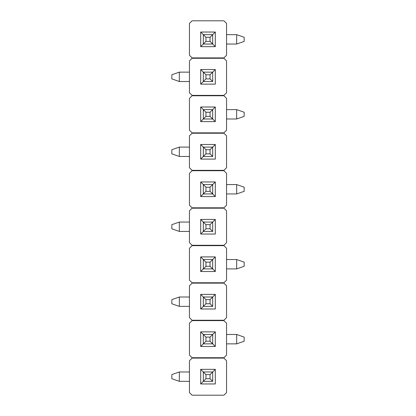 <?xml version="1.0" encoding="UTF-8"?>
<svg xmlns="http://www.w3.org/2000/svg" width="416" height="416" viewBox="0 0 416 416"><rect width="100%" height="100%" fill="white"/><g stroke="black" fill="none" stroke-linecap="round" stroke-linejoin="round"><path stroke-width="0.62" d="M189.446 392.574L189.446 360.719L189.446 392.574L192.072 395.2L223.928 395.2L192.072 395.2L189.446 392.574M192.072 358.098L223.928 358.098L192.072 358.098L189.446 360.719L192.072 358.098M226.554 360.719L226.554 392.574L226.554 360.719L223.928 358.098L226.554 360.719M223.928 395.2L226.554 392.574L223.928 395.2M215.306 369.34L215.306 383.958L200.694 383.958L200.694 369.34L215.306 369.34L200.694 369.34L203.315 371.966L200.694 369.34L200.694 383.958L203.315 381.332L200.694 383.958L215.306 383.958L215.306 369.34L212.685 371.966L215.306 369.34M212.685 381.332L210.059 378.711L210.059 374.587L205.941 374.587L205.941 378.711L210.059 378.711L205.941 378.711L203.315 381.332L203.315 371.966L212.685 371.966L212.685 381.332L210.059 378.711L210.059 374.587L212.685 371.966L212.685 381.332L203.315 381.332L212.685 381.332M189.446 355.098L189.446 323.242L189.446 355.098L192.072 357.724L223.928 357.724L192.072 357.724L189.446 355.098M192.072 320.622L223.928 320.622L192.072 320.622L189.446 323.242L192.072 320.622M226.554 323.242L226.554 355.098L226.554 323.242L223.928 320.622L226.554 323.242M223.928 357.724L226.554 355.098L223.928 357.724M215.306 331.864L215.306 346.481L200.694 346.481L200.694 331.864L215.306 331.864L200.694 331.864L203.315 334.485L200.694 331.864L200.694 346.481L203.315 343.855L200.694 346.481L215.306 346.481L215.306 331.864L212.685 334.485L215.306 331.864M212.685 343.855L215.306 346.481L212.685 343.855L203.315 343.855L203.315 334.485L205.941 337.111L205.941 341.234L210.059 341.234L210.059 337.111L205.941 337.111L210.059 337.111L212.685 334.485L212.685 343.855L210.059 341.234L210.059 337.111L212.685 334.485L203.315 334.485L205.941 337.111L205.941 341.234L203.315 343.855L203.315 334.485L212.685 334.485L212.685 343.855L203.315 343.855L205.941 341.234L210.059 341.234L212.685 343.855M189.446 317.621L189.446 285.766L189.446 317.621L192.072 320.247L223.928 320.247L192.072 320.247L189.446 317.621M192.072 283.14L223.928 283.14L192.072 283.14L189.446 285.766L192.072 283.14M226.554 285.766L226.554 317.621L226.554 285.766L223.928 283.14L226.554 285.766M223.928 320.247L226.554 317.621L223.928 320.247M215.306 294.388L215.306 309L200.694 309L200.694 294.388L215.306 294.388L200.694 294.388L203.315 297.008L200.694 294.388L200.694 309L203.315 306.379L200.694 309L215.306 309L215.306 294.388L212.685 297.008L215.306 294.388M212.685 306.379L210.059 303.753L210.059 299.634L205.941 299.634L205.941 303.753L210.059 303.753L205.941 303.753L203.315 306.379L203.315 297.008L212.685 297.008L212.685 306.379L210.059 303.753L210.059 299.634L212.685 297.008L212.685 306.379L203.315 306.379L212.685 306.379M189.446 280.145L189.446 248.29L189.446 280.145L192.072 282.766L223.928 282.766L192.072 282.766L189.446 280.145M192.072 245.664L223.928 245.664L192.072 245.664L189.446 248.29L192.072 245.664M226.554 248.29L226.554 280.145L226.554 248.29L223.928 245.664L226.554 248.29M223.928 282.766L226.554 280.145L223.928 282.766M215.306 256.906L215.306 271.523L200.694 271.523L200.694 256.906L215.306 256.906L200.694 256.906L203.315 259.532L200.694 256.906L200.694 271.523L203.315 268.902L200.694 271.523L215.306 271.523L215.306 256.906L212.685 259.532L215.306 256.906M212.685 268.902L215.306 271.523L212.685 268.902L203.315 268.902L203.315 259.532L205.941 262.153L205.941 266.276L210.059 266.276L210.059 262.153L205.941 262.153L210.059 262.153L212.685 259.532L212.685 268.902L210.059 266.276L210.059 262.153L212.685 259.532L203.315 259.532L205.941 262.153L205.941 266.276L203.315 268.902L203.315 259.532L212.685 259.532L212.685 268.902L203.315 268.902L205.941 266.276L210.059 266.276L212.685 268.902M189.446 242.668L189.446 210.813L189.446 242.668L192.072 245.289L223.928 245.289L192.072 245.289L189.446 242.668M192.072 208.187L223.928 208.187L192.072 208.187L189.446 210.813L192.072 208.187M226.554 210.813L226.554 242.668L226.554 210.813L223.928 208.187L226.554 210.813M223.928 245.289L226.554 242.668L223.928 245.289M215.306 219.43L215.306 234.047L200.694 234.047L200.694 219.43L215.306 219.43L200.694 219.43L203.315 222.056L200.694 219.43L200.694 234.047L203.315 231.426L200.694 234.047L215.306 234.047L215.306 219.43L212.685 222.056L215.306 219.43M212.685 231.426L210.059 228.8L210.059 224.676L205.941 224.676L205.941 228.8L210.059 228.8L205.941 228.8L203.315 231.426L203.315 222.056L212.685 222.056L212.685 231.426L210.059 228.8L210.059 224.676L212.685 222.056L212.685 231.426L203.315 231.426L212.685 231.426M189.446 205.187L189.446 173.332L189.446 205.187L192.072 207.813L223.928 207.813L192.072 207.813L189.446 205.187M192.072 170.711L223.928 170.711L192.072 170.711L189.446 173.332L192.072 170.711M226.554 173.332L226.554 205.187L226.554 173.332L223.928 170.711L226.554 173.332M223.928 207.813L226.554 205.187L223.928 207.813M215.306 181.953L215.306 196.57L200.694 196.57L200.694 181.953L215.306 181.953L200.694 181.953L203.315 184.574L200.694 181.953L200.694 196.57L203.315 193.944L200.694 196.57L215.306 196.57L215.306 181.953L212.685 184.574L215.306 181.953M212.685 193.944L215.306 196.57L212.685 193.944L203.315 193.944L203.315 184.574L205.941 187.2L205.941 191.324L210.059 191.324L210.059 187.2L205.941 187.2L210.059 187.2L212.685 184.574L212.685 193.944L210.059 191.324L210.059 187.2L212.685 184.574L203.315 184.574L205.941 187.2L205.941 191.324L203.315 193.944L203.315 184.574L212.685 184.574L212.685 193.944L203.315 193.944L205.941 191.324L210.059 191.324L212.685 193.944M189.446 167.71L189.446 135.855L189.446 167.71L192.072 170.336L223.928 170.336L192.072 170.336L189.446 167.71M192.072 133.234L223.928 133.234L192.072 133.234L189.446 135.855L192.072 133.234M226.554 135.855L226.554 167.71L226.554 135.855L223.928 133.234L226.554 135.855M223.928 170.336L226.554 167.71L223.928 170.336M215.306 144.477L215.306 159.094L200.694 159.094L200.694 144.477L215.306 144.477L200.694 144.477L203.315 147.098L200.694 144.477L200.694 159.094L203.315 156.468L200.694 159.094L215.306 159.094L215.306 144.477L212.685 147.098L215.306 144.477M212.685 156.468L210.059 153.847L210.059 149.724L205.941 149.724L205.941 153.847L210.059 153.847L205.941 153.847L203.315 156.468L203.315 147.098L212.685 147.098L212.685 156.468L210.059 153.847L210.059 149.724L212.685 147.098L212.685 156.468L203.315 156.468L212.685 156.468M189.446 130.234L189.446 98.379L189.446 130.234L192.072 132.86L223.928 132.86L192.072 132.86L189.446 130.234M192.072 95.753L223.928 95.753L192.072 95.753L189.446 98.379L192.072 95.753M226.554 98.379L226.554 130.234L226.554 98.379L223.928 95.753L226.554 98.379M223.928 132.86L226.554 130.234L223.928 132.86M215.306 107L215.306 121.612L200.694 121.612L200.694 107L215.306 107L200.694 107L203.315 109.621L200.694 107L200.694 121.612L203.315 118.992L200.694 121.612L215.306 121.612L215.306 107L212.685 109.621L215.306 107M212.685 118.992L215.306 121.612L212.685 118.992L203.315 118.992L203.315 109.621L205.941 112.247L205.941 116.366L210.059 116.366L210.059 112.247L205.941 112.247L210.059 112.247L212.685 109.621L212.685 118.992L210.059 116.366L210.059 112.247L212.685 109.621L203.315 109.621L205.941 112.247L205.941 116.366L203.315 118.992L203.315 109.621L212.685 109.621L212.685 118.992L203.315 118.992L205.941 116.366L210.059 116.366L212.685 118.992M189.446 92.758L189.446 60.902L189.446 92.758L192.072 95.378L223.928 95.378L192.072 95.378L189.446 92.758M192.072 58.276L223.928 58.276L192.072 58.276L189.446 60.902L192.072 58.276M226.554 60.902L226.554 92.758L226.554 60.902L223.928 58.276L226.554 60.902M223.928 95.378L226.554 92.758L223.928 95.378M215.306 69.519L215.306 84.136L200.694 84.136L200.694 69.519L215.306 69.519L200.694 69.519L203.315 72.145L200.694 69.519L200.694 84.136L203.315 81.515L200.694 84.136L215.306 84.136L215.306 69.519L212.685 72.145L215.306 69.519M212.685 81.515L210.059 78.889L210.059 74.766L205.941 74.766L205.941 78.889L210.059 78.889L205.941 78.889L203.315 81.515L203.315 72.145L212.685 72.145L212.685 81.515L210.059 78.889L210.059 74.766L212.685 72.145L212.685 81.515L203.315 81.515L212.685 81.515M189.446 55.281L189.446 23.426L189.446 55.281L192.072 57.902L223.928 57.902L192.072 57.902L189.446 55.281M192.072 20.8L223.928 20.8L192.072 20.8L189.446 23.426L192.072 20.8M226.554 23.426L226.554 55.281L226.554 23.426L223.928 20.8L226.554 23.426M223.928 57.902L226.554 55.281L223.928 57.902M215.306 32.042L215.306 46.66L200.694 46.66L200.694 32.042L215.306 32.042L200.694 32.042L203.315 34.668L200.694 32.042L200.694 46.66L203.315 44.034L200.694 46.66L215.306 46.66L215.306 32.042L212.685 34.668L215.306 32.042M212.685 44.034L215.306 46.66L212.685 44.034L203.315 44.034L203.315 34.668L205.941 37.289L205.941 41.413L210.059 41.413L210.059 37.289L205.941 37.289L210.059 37.289L212.685 34.668L212.685 44.034L210.059 41.413L210.059 37.289L212.685 34.668L203.315 34.668L205.941 37.289L205.941 41.413L203.315 44.034L203.315 34.668L212.685 34.668L212.685 44.034L203.315 44.034L205.941 41.413L210.059 41.413L212.685 44.034M171.834 378.711L171.834 374.587L179.327 371.966L179.327 381.332L189.446 381.332L179.327 381.332L171.834 378.711L171.834 374.587L179.327 371.966L189.446 371.966L179.327 371.966L179.327 381.332L171.834 378.711M203.315 381.332L203.315 371.966L205.941 374.587L205.941 378.711L203.315 381.332M210.059 374.587L205.941 374.587L203.315 371.966L212.685 371.966L210.059 374.587M244.166 337.111L244.166 341.234L236.673 343.855L236.673 334.485L226.554 334.485L236.673 334.485L244.166 337.111L244.166 341.234L236.673 343.855L226.554 343.855L236.673 343.855L236.673 334.485L244.166 337.111M171.834 303.753L171.834 299.634L179.327 297.008L179.327 306.379L189.446 306.379L179.327 306.379L171.834 303.753L171.834 299.634L179.327 297.008L189.446 297.008L179.327 297.008L179.327 306.379L171.834 303.753M203.315 306.379L203.315 297.008L205.941 299.634L205.941 303.753L203.315 306.379M210.059 299.634L205.941 299.634L203.315 297.008L212.685 297.008L210.059 299.634M171.834 228.8L171.834 224.676L179.327 222.056L179.327 231.426L189.446 231.426L179.327 231.426L171.834 228.8L171.834 224.676L179.327 222.056L189.446 222.056L179.327 222.056L179.327 231.426L171.834 228.8M203.315 231.426L203.315 222.056L205.941 224.676L205.941 228.8L203.315 231.426M210.059 224.676L205.941 224.676L203.315 222.056L212.685 222.056L210.059 224.676M171.834 153.847L171.834 149.724L179.327 147.098L179.327 156.468L189.446 156.468L179.327 156.468L171.834 153.847L171.834 149.724L179.327 147.098L189.446 147.098L179.327 147.098L179.327 156.468L171.834 153.847M203.315 156.468L203.315 147.098L205.941 149.724L205.941 153.847L203.315 156.468M210.059 149.724L205.941 149.724L203.315 147.098L212.685 147.098L210.059 149.724M171.834 78.889L171.834 74.766L179.327 72.145L179.327 81.515L189.446 81.515L179.327 81.515L171.834 78.889L171.834 74.766L179.327 72.145L189.446 72.145L179.327 72.145L179.327 81.515L171.834 78.889M203.315 81.515L203.315 72.145L205.941 74.766L205.941 78.889L203.315 81.515M210.059 74.766L205.941 74.766L203.315 72.145L212.685 72.145L210.059 74.766M244.166 262.153L244.166 266.276L236.673 268.902L236.673 259.532L226.554 259.532L236.673 259.532L244.166 262.153L244.166 266.276L236.673 268.902L226.554 268.902L236.673 268.902L236.673 259.532L244.166 262.153M244.166 187.2L244.166 191.324L236.673 193.944L236.673 184.574L226.554 184.574L236.673 184.574L244.166 187.2L244.166 191.324L236.673 193.944L226.554 193.944L236.673 193.944L236.673 184.574L244.166 187.2M244.166 112.247L244.166 116.366L236.673 118.992L236.673 109.621L226.554 109.621L236.673 109.621L244.166 112.247L244.166 116.366L236.673 118.992L226.554 118.992L236.673 118.992L236.673 109.621L244.166 112.247M244.166 37.289L244.166 41.413L236.673 44.034L236.673 34.668L226.554 34.668L236.673 34.668L244.166 37.289L244.166 41.413L236.673 44.034L226.554 44.034L236.673 44.034L236.673 34.668L244.166 37.289"/></g></svg>
